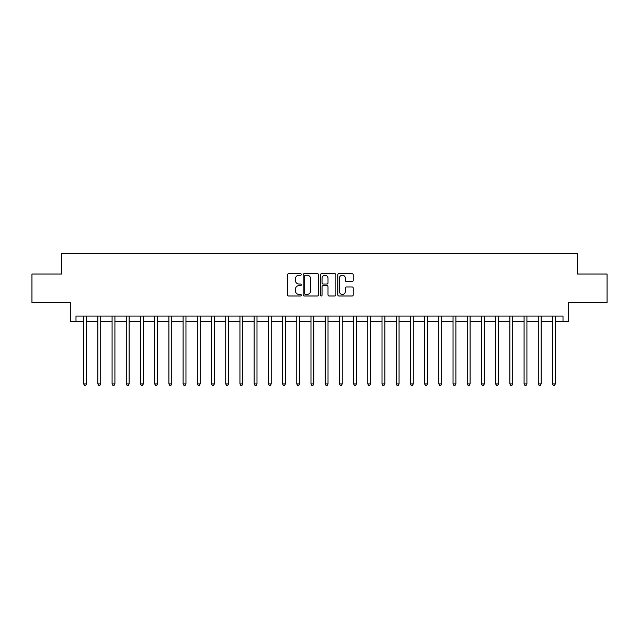 <?xml version="1.0" encoding="UTF-8"?>
<svg xmlns="http://www.w3.org/2000/svg" width="639" height="639" viewBox="0 0 639 639"><rect width="100%" height="100%" fill="white"/><g stroke="black" fill="none" stroke-linecap="round" stroke-linejoin="round"><path stroke-width="0.96" d="M301.312 274.458A0.783 0.783 0 0 0 300.538 273.676L288.684 273.676A1.118 1.118 0 0 0 287.566 274.794L287.566 294.875A1.118 1.118 0 0 0 288.684 295.993L300.538 295.993A0.783 0.783 0 0 0 301.312 295.21A0.783 0.783 0 0 0 300.538 294.427L299.004 294.427A3.57 3.57 0 0 1 295.434 290.857L295.434 289.187A3.57 3.57 0 0 1 299.004 285.617L300.538 285.617A0.783 0.783 0 0 0 301.312 284.834A0.783 0.783 0 0 0 300.538 284.051L299.004 284.051A3.57 3.57 0 0 1 295.434 280.481L295.434 278.812A3.57 3.57 0 0 1 299.004 275.241L300.538 275.241A0.783 0.783 0 0 0 301.312 274.458M352.105 281.543A1.118 1.118 0 0 0 353.223 280.425L353.223 274.794A1.118 1.118 0 0 0 352.105 273.676L338.942 273.676A1.118 1.118 0 0 0 337.823 274.794L337.823 294.875A1.118 1.118 0 0 0 338.942 295.993L352.105 295.993A1.118 1.118 0 0 0 353.223 294.875L353.223 288.069A1.118 1.118 0 0 0 352.105 286.951L346.474 286.951A1.118 1.118 0 0 0 345.356 288.069L345.356 291.448A2.987 2.987 0 0 1 342.368 294.427A2.987 2.987 0 0 1 339.389 291.448L339.389 278.229A2.987 2.987 0 0 1 342.368 275.241A2.987 2.987 0 0 1 345.356 278.229L345.356 280.425A1.118 1.118 0 0 0 346.474 281.543L352.105 281.543M75.993 321.776L75.993 316.089L563.007 316.089L563.007 321.776L568.694 321.776L568.694 302.455L607.05 302.455L607.05 274.035L577.217 274.035L577.217 253.579L61.783 253.579L61.783 274.035L31.95 274.035L31.95 302.455L70.306 302.455L70.306 321.776L83.661 321.776M318.526 274.794A1.118 1.118 0 0 0 317.407 273.676L304.244 273.676A1.118 1.118 0 0 0 303.126 274.794L303.126 294.875A1.118 1.118 0 0 0 304.244 295.993L317.407 295.993A1.118 1.118 0 0 0 318.526 294.875L318.526 274.794M321.593 273.676L334.756 273.676A1.118 1.118 0 0 1 335.874 274.794L335.874 294.875A1.118 1.118 0 0 1 334.756 295.993L329.125 295.993A1.118 1.118 0 0 1 328.007 294.875L328.007 286.735A1.118 1.118 0 0 0 326.888 285.617L323.15 285.617A1.118 1.118 0 0 0 322.04 286.735L322.04 295.21A0.783 0.783 0 0 1 321.257 295.993A0.783 0.783 0 0 1 320.474 295.21L320.474 274.794A1.118 1.118 0 0 1 321.593 273.676M86.505 321.776L97.871 321.776M100.714 321.776L112.081 321.776M114.916 321.776L126.282 321.776M129.126 321.776L140.492 321.776M143.336 321.776L154.702 321.776M157.537 321.776L168.904 321.776M171.747 321.776L183.113 321.776M185.957 321.776L197.323 321.776M200.159 321.776L211.525 321.776M214.369 321.776L225.735 321.776M228.578 321.776L239.944 321.776M242.78 321.776L254.146 321.776M256.99 321.776L268.356 321.776M271.2 321.776L282.558 321.776M285.401 321.776L296.768 321.776M299.611 321.776L310.977 321.776M313.821 321.776L325.179 321.776M328.023 321.776L339.389 321.776M342.232 321.776L353.599 321.776M356.442 321.776L367.8 321.776M370.644 321.776L382.01 321.776M384.854 321.776L396.22 321.776M399.055 321.776L410.422 321.776M413.265 321.776L424.631 321.776M427.475 321.776L438.841 321.776M441.677 321.776L453.043 321.776M455.887 321.776L467.253 321.776M470.096 321.776L481.463 321.776M484.298 321.776L495.664 321.776M498.508 321.776L509.874 321.776M512.718 321.776L524.084 321.776M526.919 321.776L538.286 321.776M541.129 321.776L552.495 321.776M555.339 321.776L563.007 321.776M305.474 275.241A0.783 0.783 0 0 0 304.691 276.024L304.691 293.644A0.783 0.783 0 0 0 305.474 294.427L307.087 294.427A3.57 3.57 0 0 0 310.658 290.857L310.658 278.812A3.57 3.57 0 0 0 307.087 275.241L305.474 275.241M328.007 278.284A2.987 2.987 0 0 0 325.019 275.297A2.987 2.987 0 0 0 322.04 278.284L322.04 282.941A1.118 1.118 0 0 0 323.15 284.051L326.888 284.051A1.118 1.118 0 0 0 328.007 282.941L328.007 278.284M86.648 316.089L86.585 316.233A1.134 1.134 0 0 0 86.505 316.656L86.505 383.943L83.661 383.943L83.661 316.656A1.134 1.134 0 0 0 83.581 316.233L83.525 316.089M86.505 383.943L85.65 385.421L84.516 385.421L83.661 383.943M100.85 316.089L100.794 316.233A1.134 1.134 0 0 0 100.714 316.656L100.714 383.943L97.871 383.943L97.871 316.656A1.134 1.134 0 0 0 97.791 316.233L97.727 316.089M100.714 383.943L99.86 385.421L98.725 385.421L97.871 383.943M115.06 316.089L115.004 316.233A1.134 1.134 0 0 0 114.916 316.656L114.916 383.943L112.081 383.943L112.081 316.656A1.134 1.134 0 0 0 111.993 316.233L111.937 316.089M114.916 383.943L114.069 385.421L112.927 385.421L112.081 383.943M129.27 316.089L129.206 316.233A1.134 1.134 0 0 0 129.126 316.656L129.126 383.943L126.282 383.943L126.282 316.656A1.134 1.134 0 0 0 126.203 316.233L126.147 316.089M129.126 383.943L128.271 385.421L127.137 385.421L126.282 383.943M143.471 316.089L143.416 316.233A1.134 1.134 0 0 0 143.336 316.656L143.336 383.943L140.492 383.943L140.492 316.656A1.134 1.134 0 0 0 140.412 316.233L140.348 316.089M143.336 383.943L142.481 385.421L141.347 385.421L140.492 383.943M157.681 316.089L157.625 316.233A1.134 1.134 0 0 0 157.537 316.656L157.537 383.943L154.702 383.943L154.702 316.656A1.134 1.134 0 0 0 154.614 316.233L154.558 316.089M157.537 383.943L156.691 385.421L155.549 385.421L154.702 383.943M171.891 316.089L171.827 316.233A1.134 1.134 0 0 0 171.747 316.656L171.747 383.943L168.904 383.943L168.904 316.656A1.134 1.134 0 0 0 168.824 316.233L168.768 316.089M171.747 383.943L170.893 385.421L169.758 385.421L168.904 383.943M186.093 316.089L186.037 316.233A1.134 1.134 0 0 0 185.957 316.656L185.957 383.943L183.113 383.943L183.113 316.656A1.134 1.134 0 0 0 183.034 316.233L182.97 316.089M185.957 383.943L185.102 385.421L183.968 385.421L183.113 383.943M200.303 316.089L200.247 316.233A1.134 1.134 0 0 0 200.159 316.656L200.159 383.943L197.323 383.943L197.323 316.656A1.134 1.134 0 0 0 197.235 316.233L197.179 316.089M200.159 383.943L199.312 385.421L198.17 385.421L197.323 383.943M214.504 316.089L214.448 316.233A1.134 1.134 0 0 0 214.369 316.656L214.369 383.943L211.525 383.943L211.525 316.656A1.134 1.134 0 0 0 211.445 316.233L211.389 316.089M214.369 383.943L213.514 385.421L212.38 385.421L211.525 383.943M228.714 316.089L228.658 316.233A1.134 1.134 0 0 0 228.578 316.656L228.578 383.943L225.735 383.943L225.735 316.656A1.134 1.134 0 0 0 225.655 316.233L225.591 316.089M228.578 383.943L227.724 385.421L226.589 385.421L225.735 383.943M242.924 316.089L242.868 316.233A1.134 1.134 0 0 0 242.78 316.656L242.78 383.943L239.944 383.943L239.944 316.656A1.134 1.134 0 0 0 239.857 316.233L239.801 316.089M242.78 383.943L241.933 385.421L240.791 385.421L239.944 383.943M257.126 316.089L257.07 316.233A1.134 1.134 0 0 0 256.99 316.656L256.99 383.943L254.146 383.943L254.146 316.656A1.134 1.134 0 0 0 254.066 316.233L254.01 316.089M256.99 383.943L256.135 385.421L255.001 385.421L254.146 383.943M271.335 316.089L271.279 316.233A1.134 1.134 0 0 0 271.2 316.656L271.2 383.943L268.356 383.943L268.356 316.656A1.134 1.134 0 0 0 268.276 316.233L268.212 316.089M271.2 383.943L270.345 385.421L269.211 385.421L268.356 383.943M285.545 316.089L285.489 316.233A1.134 1.134 0 0 0 285.401 316.656L285.401 383.943L282.558 383.943L282.558 316.656A1.134 1.134 0 0 0 282.478 316.233L282.422 316.089M285.401 383.943L284.555 385.421L283.412 385.421L282.558 383.943M299.747 316.089L299.691 316.233A1.134 1.134 0 0 0 299.611 316.656L299.611 383.943L296.768 383.943L296.768 316.656A1.134 1.134 0 0 0 296.688 316.233L296.632 316.089M299.611 383.943L298.756 385.421L297.622 385.421L296.768 383.943M313.957 316.089L313.901 316.233A1.134 1.134 0 0 0 313.821 316.656L313.821 383.943L310.977 383.943L310.977 316.656A1.134 1.134 0 0 0 310.897 316.233L310.834 316.089M313.821 383.943L312.966 385.421L311.832 385.421L310.977 383.943M328.166 316.089L328.103 316.233A1.134 1.134 0 0 0 328.023 316.656L328.023 383.943L325.179 383.943L325.179 316.656A1.134 1.134 0 0 0 325.099 316.233L325.043 316.089M328.023 383.943L327.168 385.421L326.034 385.421L325.179 383.943M342.368 316.089L342.312 316.233A1.134 1.134 0 0 0 342.232 316.656L342.232 383.943L339.389 383.943L339.389 316.656A1.134 1.134 0 0 0 339.309 316.233L339.253 316.089M342.232 383.943L341.378 385.421L340.244 385.421L339.389 383.943M356.578 316.089L356.522 316.233A1.134 1.134 0 0 0 356.442 316.656L356.442 383.943L353.599 383.943L353.599 316.656A1.134 1.134 0 0 0 353.511 316.233L353.455 316.089M356.442 383.943L355.588 385.421L354.445 385.421L353.599 383.943M370.788 316.089L370.724 316.233A1.134 1.134 0 0 0 370.644 316.656L370.644 383.943L367.8 383.943L367.8 316.656A1.134 1.134 0 0 0 367.721 316.233L367.665 316.089M370.644 383.943L369.789 385.421L368.655 385.421L367.8 383.943M384.99 316.089L384.934 316.233A1.134 1.134 0 0 0 384.854 316.656L384.854 383.943L382.01 383.943L382.01 316.656A1.134 1.134 0 0 0 381.93 316.233L381.874 316.089M384.854 383.943L383.999 385.421L382.865 385.421L382.01 383.943M399.199 316.089L399.143 316.233A1.134 1.134 0 0 0 399.055 316.656L399.055 383.943L396.22 383.943L396.22 316.656A1.134 1.134 0 0 0 396.132 316.233L396.076 316.089M399.055 383.943L398.209 385.421L397.067 385.421L396.22 383.943M413.409 316.089L413.345 316.233A1.134 1.134 0 0 0 413.265 316.656L413.265 383.943L410.422 383.943L410.422 316.656A1.134 1.134 0 0 0 410.342 316.233L410.286 316.089M413.265 383.943L412.411 385.421L411.276 385.421L410.422 383.943M427.611 316.089L427.555 316.233A1.134 1.134 0 0 0 427.475 316.656L427.475 383.943L424.631 383.943L424.631 316.656A1.134 1.134 0 0 0 424.552 316.233L424.496 316.089M427.475 383.943L426.62 385.421L425.486 385.421L424.631 383.943M441.821 316.089L441.765 316.233A1.134 1.134 0 0 0 441.677 316.656L441.677 383.943L438.841 383.943L438.841 316.656A1.134 1.134 0 0 0 438.753 316.233L438.697 316.089M441.677 383.943L440.83 385.421L439.688 385.421L438.841 383.943M456.03 316.089L455.966 316.233A1.134 1.134 0 0 0 455.887 316.656L455.887 383.943L453.043 383.943L453.043 316.656A1.134 1.134 0 0 0 452.963 316.233L452.907 316.089M455.887 383.943L455.032 385.421L453.898 385.421L453.043 383.943M470.232 316.089L470.176 316.233A1.134 1.134 0 0 0 470.096 316.656L470.096 383.943L467.253 383.943L467.253 316.656A1.134 1.134 0 0 0 467.173 316.233L467.109 316.089M470.096 383.943L469.242 385.421L468.107 385.421L467.253 383.943M484.442 316.089L484.386 316.233A1.134 1.134 0 0 0 484.298 316.656L484.298 383.943L481.463 383.943L481.463 316.656A1.134 1.134 0 0 0 481.375 316.233L481.319 316.089M484.298 383.943L483.451 385.421L482.309 385.421L481.463 383.943M498.652 316.089L498.588 316.233A1.134 1.134 0 0 0 498.508 316.656L498.508 383.943L495.664 383.943L495.664 316.656A1.134 1.134 0 0 0 495.584 316.233L495.529 316.089M498.508 383.943L497.653 385.421L496.519 385.421L495.664 383.943M512.853 316.089L512.798 316.233A1.134 1.134 0 0 0 512.718 316.656L512.718 383.943L509.874 383.943L509.874 316.656A1.134 1.134 0 0 0 509.794 316.233L509.73 316.089M512.718 383.943L511.863 385.421L510.729 385.421L509.874 383.943M527.063 316.089L527.007 316.233A1.134 1.134 0 0 0 526.919 316.656L526.919 383.943L524.084 383.943L524.084 316.656A1.134 1.134 0 0 0 523.996 316.233L523.94 316.089M526.919 383.943L526.073 385.421L524.931 385.421L524.084 383.943M541.273 316.089L541.209 316.233A1.134 1.134 0 0 0 541.129 316.656L541.129 383.943L538.286 383.943L538.286 316.656A1.134 1.134 0 0 0 538.206 316.233L538.15 316.089M541.129 383.943L540.274 385.421L539.14 385.421L538.286 383.943M555.475 316.089L555.419 316.233A1.134 1.134 0 0 0 555.339 316.656L555.339 383.943L552.495 383.943L552.495 316.656A1.134 1.134 0 0 0 552.415 316.233L552.352 316.089M555.339 383.943L554.484 385.421L553.35 385.421L552.495 383.943"/></g></svg>
